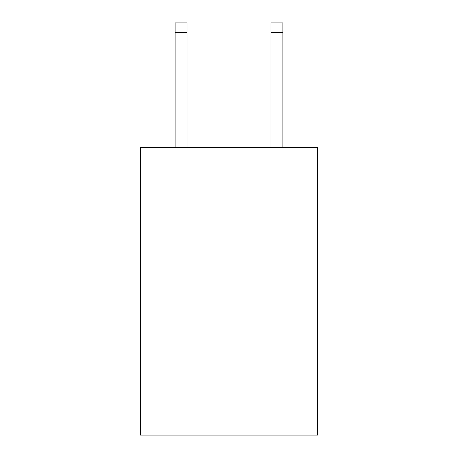 <?xml version="1.0" encoding="UTF-8"?>
<svg xmlns="http://www.w3.org/2000/svg" width="458" height="458" viewBox="0 0 458 458"><rect width="100%" height="100%" fill="white"/><g stroke="black" fill="none" stroke-linecap="round" stroke-linejoin="round"><path stroke-width="0.69" d="M317.652 147.585L317.652 435.1L140.348 435.1L140.348 147.585L317.652 147.585M187.07 147.585L187.07 32.484L175.093 32.484L175.093 22.9L187.07 22.9L187.07 32.484M175.093 147.585L175.093 32.484M282.907 147.585L282.907 22.9L270.93 22.9L270.93 147.585M270.93 32.484L282.907 32.484"/></g></svg>
